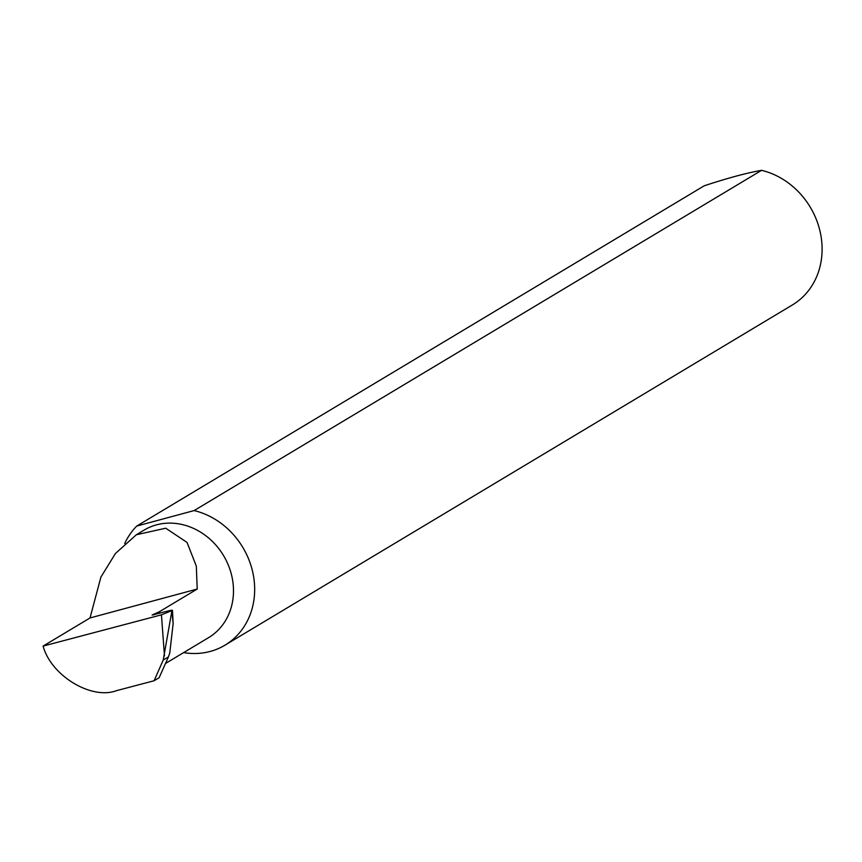 <?xml version="1.0" encoding="UTF-8"?>
<svg xmlns="http://www.w3.org/2000/svg" width="862" height="862" viewBox="0 0 862 862"><rect width="100%" height="100%" fill="white"/><g stroke="black" fill="none" stroke-linecap="round" stroke-linejoin="round"><path stroke-width="1.29" d="M164.48 655.907L161.442 614.832L43.1 646.091L90.014 617.957L100.919 577.066L115.433 553.501L136.358 534.752L165.73 528.212L187.043 542.435L196.31 566.108L197.226 589.037L159.373 611.74L152.111 615.059L167.659 611.083C171.85 609.994 173.24 609.973 171.861 610.996L163.241 660.001L168.456 656.876L159.136 677.715L154.093 680.743L163.241 660.001M136.358 534.752L144.083 530.119A62.7 55.049 59.1 0 1 229.938 569.426A62.7 55.049 59.1 0 1 208.572 637.654L165.741 663.341M183.638 652.609A74.682 65.566 -120.9 0 0 224.982 645.175L792.415 304.932A74.682 65.566 -120.9 0 0 817.866 223.657A74.682 65.566 -120.9 0 0 761.577 170.331C746.74 172.917 727.614 178.078 704.179 185.815L136.746 526.057A74.682 65.566 -120.9 0 0 124.71 543.545M224.982 645.175A74.682 65.566 -120.9 0 0 250.433 563.899A74.682 65.566 -120.9 0 0 194.144 510.573L761.577 170.331M43.1 646.091C51.02 675.646 91.415 700.149 116.564 690.645L154.093 680.743M161.442 614.832L172.475 610.404L173.143 623.689L169.771 652.911L168.456 656.876M173.154 623.689L171.915 612.009M90.014 617.957L197.226 589.037M136.746 526.057L194.144 510.573M159.836 613.238L159.373 611.74M154.007 614.832L153.748 614.1"/></g></svg>

